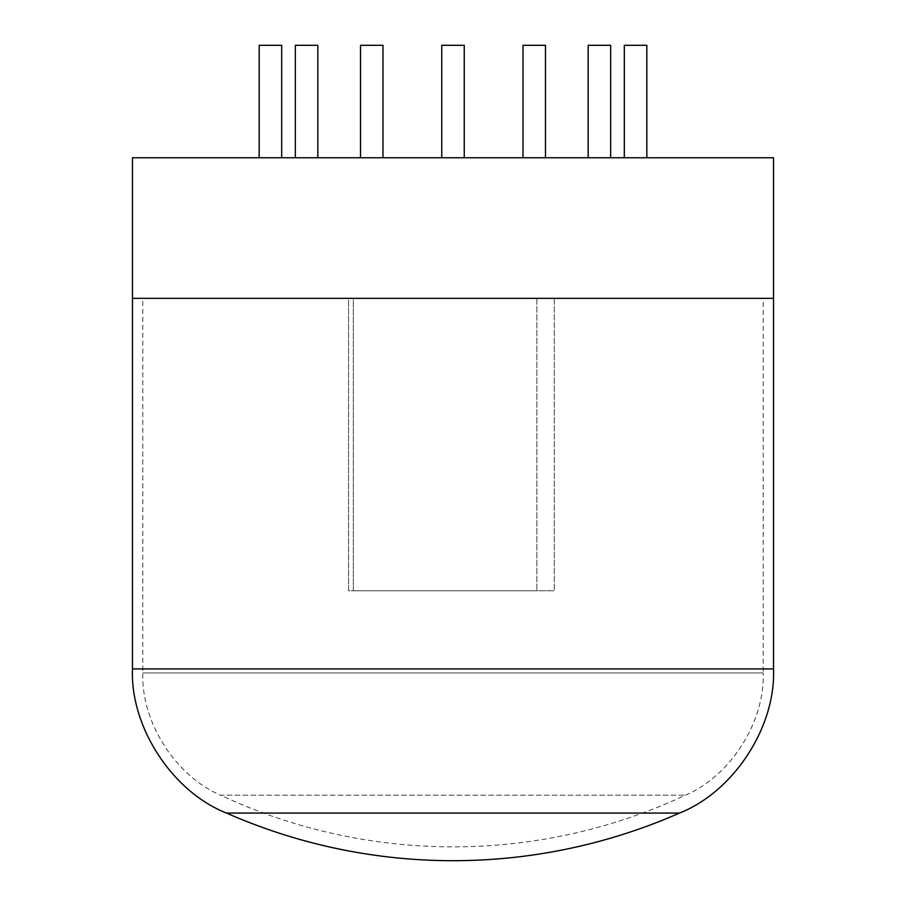 <?xml version="1.0" encoding="UTF-8"?>
<svg xmlns="http://www.w3.org/2000/svg" width="906" height="906" viewBox="0 0 906 906"><rect width="100%" height="100%" fill="white"/><g stroke="black" fill="none" stroke-linecap="round" stroke-linejoin="round"><path stroke-width="0.68" stroke-dasharray="4.53 3.4" d="M773.531 298.357L132.469 298.357L773.531 298.357M763.18 298.357L142.82 298.357L763.18 298.357L763.18 672.92L142.82 672.92L763.18 672.92C764.981 721.867 730.508 776.057 685.412 795.174A548.492 548.492 0 0 1 220.588 795.174L685.412 795.174L220.588 795.174C175.481 776.046 141.03 721.889 142.82 672.92L142.82 298.357M132.469 157.769L773.531 157.769M313.601 157.769L295.345 157.769L313.601 157.769M394.257 157.769L346.511 157.769L394.257 157.769M272.933 157.769L259.184 157.769L272.933 157.769M464.246 157.769L441.754 157.769L464.246 157.769L441.754 157.769L464.246 157.769L464.246 45.3L441.754 45.3L464.246 45.3L441.754 45.3L441.754 157.769M544.381 157.769L523 157.769L544.381 157.769M606.42 157.769L588.164 157.769L606.42 157.769M638.073 157.769L624.313 157.769L638.073 157.769M267.927 157.769L281.687 157.769L267.927 157.769M299.58 157.769L317.836 157.769L299.58 157.769M361.619 157.769L383 157.769L361.619 157.769M633.067 157.769L646.816 157.769L633.067 157.769M524.121 157.769L545.491 157.769L524.121 157.769M592.399 157.769L610.655 157.769L592.399 157.769M348.561 298.357L536.873 298.357L348.561 298.357L348.561 590.78L536.873 590.78L348.561 590.78L348.561 298.357M353.306 298.357L554.279 298.357L353.306 298.357L353.306 590.78L554.279 590.78L353.306 590.78L353.306 298.357M313.601 45.3L295.345 45.3L313.601 45.3M381.879 157.769L361.619 157.769L381.879 157.769M272.933 45.3L259.184 45.3L272.933 45.3M544.381 45.3L523 45.3L544.381 45.3M606.42 45.3L588.164 45.3L606.42 45.3M638.073 45.3L624.313 45.3L638.073 45.3M281.687 157.769L281.687 45.3L259.184 45.3L259.184 157.769M317.836 157.769L317.836 45.3L295.345 45.3L295.345 157.769M383 45.3L360.509 45.3M646.816 157.769L646.816 45.3L624.313 45.3L624.313 157.769M545.491 157.769L545.491 45.3L523 45.3L523 157.769M610.655 157.769L610.655 45.3L588.164 45.3L588.164 157.769M536.873 298.357L536.873 590.78L536.873 298.357M554.279 298.357L554.279 590.78L554.279 298.357M773.531 668.945L132.469 668.945M679.5 813.067L226.5 813.067"/><path stroke-width="1.36" d="M226.5 813.067C172.299 791.674 130.215 727.167 132.469 668.945L132.469 157.769L773.531 157.769L773.531 298.357L132.469 298.357L773.531 298.357L773.531 668.945C775.796 727.144 733.679 791.697 679.5 813.067A562.343 562.343 0 0 1 226.5 813.067L679.5 813.067M259.184 157.769L259.184 45.3L281.687 45.3L281.687 157.769M295.345 157.769L295.345 45.3L317.836 45.3L317.836 157.769M360.509 157.769L360.509 45.3L383 45.3L383 157.769M441.754 157.769L441.754 45.3L464.246 45.3L464.246 157.769M624.313 157.769L624.313 45.3L646.816 45.3L646.816 157.769M523 157.769L523 45.3L545.491 45.3L545.491 157.769M588.164 157.769L588.164 45.3L610.655 45.3L610.655 157.769M132.469 668.945L773.531 668.945"/></g></svg>
